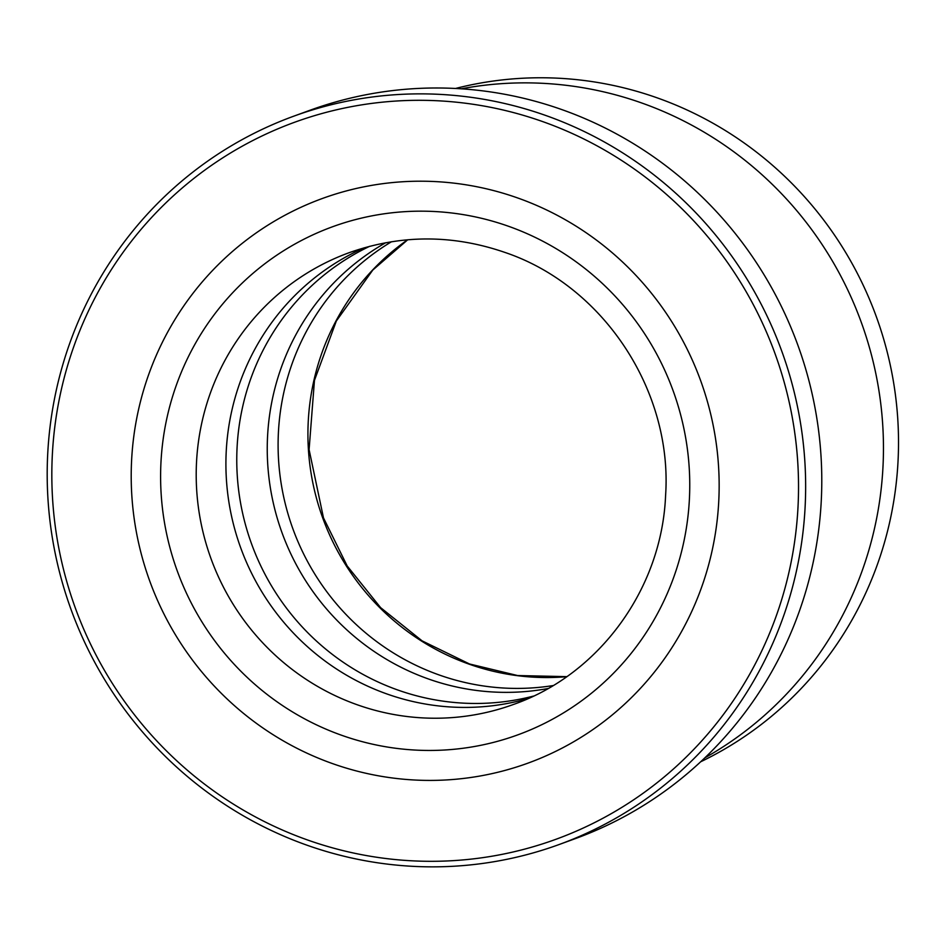 <?xml version="1.0" encoding="UTF-8"?>
<svg xmlns="http://www.w3.org/2000/svg" width="945" height="945" viewBox="0 0 945 945"><rect width="100%" height="100%" fill="white"/><g stroke="black" fill="none" stroke-linecap="round" stroke-linejoin="round"><path stroke-width="1.42" d="M700.682 761.776A359.95 351.138 -110 0 0 897.75 418.729A359.95 351.138 -110 0 0 657.685 98.032A359.95 351.138 -110 0 0 455.514 88.476M559.038 844.558L575.174 838.676A387.592 378.106 -110 0 0 821.725 473.764A387.592 378.106 -110 0 0 562.452 109.809A387.592 378.106 -110 0 0 309.936 110.281L293.8 116.164A387.592 378.106 70 0 1 546.316 115.68A387.592 378.106 70 0 1 805.589 479.647A387.592 378.106 70 0 1 559.038 844.558A387.592 378.106 70 0 1 306.523 845.031A387.592 378.106 70 0 1 47.25 481.076A387.592 378.106 70 0 1 293.8 116.164M543.221 121.787A381.579 372.247 -110 0 0 70.981 354.777A381.579 372.247 -110 0 0 307.137 839.833A381.579 372.247 -110 0 0 779.377 606.844A381.579 372.247 -110 0 0 543.221 121.787M518.12 198.119A300.451 293.104 70 0 1 719.11 480.249A300.451 293.104 70 0 1 527.983 763.135A300.451 293.104 70 0 1 332.238 763.501A300.451 293.104 70 0 1 131.249 481.371A300.451 293.104 70 0 1 322.375 198.485A300.451 293.104 70 0 1 518.12 198.119A300.451 293.104 70 0 1 719.11 480.249A300.451 293.104 70 0 1 527.983 763.135A300.451 293.104 70 0 1 332.238 763.501A300.451 293.104 70 0 1 131.249 481.371A300.451 293.104 70 0 1 322.375 198.485A300.451 293.104 70 0 1 518.12 198.119M461.255 88.818A360.553 351.729 70 0 1 642.222 103.159A360.553 351.729 70 0 1 881.791 413.154A360.553 351.729 70 0 1 704.864 757.831M391.466 241.755A240.361 234.49 -110 0 0 279.555 471.579A240.361 234.49 -110 0 0 438.929 674.884A240.361 234.49 -110 0 0 553.073 685.574M385.678 242.747A240.361 234.49 -110 0 0 268.392 472.535A240.361 234.49 -110 0 0 428.061 678.841A240.361 234.49 -110 0 0 548.005 688.527M369.743 246.279A240.361 234.49 -110 0 0 237.242 475.288A240.361 234.49 -110 0 0 397.585 689.933A240.361 234.49 -110 0 0 533.523 696.075M364.156 247.814A240.361 234.49 -110 0 0 226.221 476.28A240.361 234.49 -110 0 0 386.729 693.89A240.361 234.49 -110 0 0 528.267 698.497M566.705 676.691A240.361 234.49 70 0 1 468.755 664.028A240.361 234.49 70 0 1 310.433 468.992A240.361 234.49 70 0 1 407.614 239.782M349.142 252.693A240.361 234.49 -110 0 0 196.241 478.997A240.361 234.49 -110 0 0 357.033 704.698A240.361 234.49 -110 0 0 513.631 704.403C599.272 674.411 661.807 588.806 665.587 495.558C672.769 390.639 603.17 285.508 504.961 252.433C452.631 234.395 400.692 234.478 349.142 252.693M341.523 735.234A270.412 263.797 70 0 1 174.175 391.49A270.412 263.797 70 0 1 508.823 226.387A270.412 263.797 70 0 1 676.183 570.13A270.412 263.797 70 0 1 341.523 735.234M407.708 239.782L372.814 270.022L336.326 321.028L314.449 380.41L309.098 449.631L323.485 517.895L347.181 565.949L380.611 607.635L422.084 640.852L469.523 663.981L517.612 675.545L566.787 676.644"/></g></svg>
